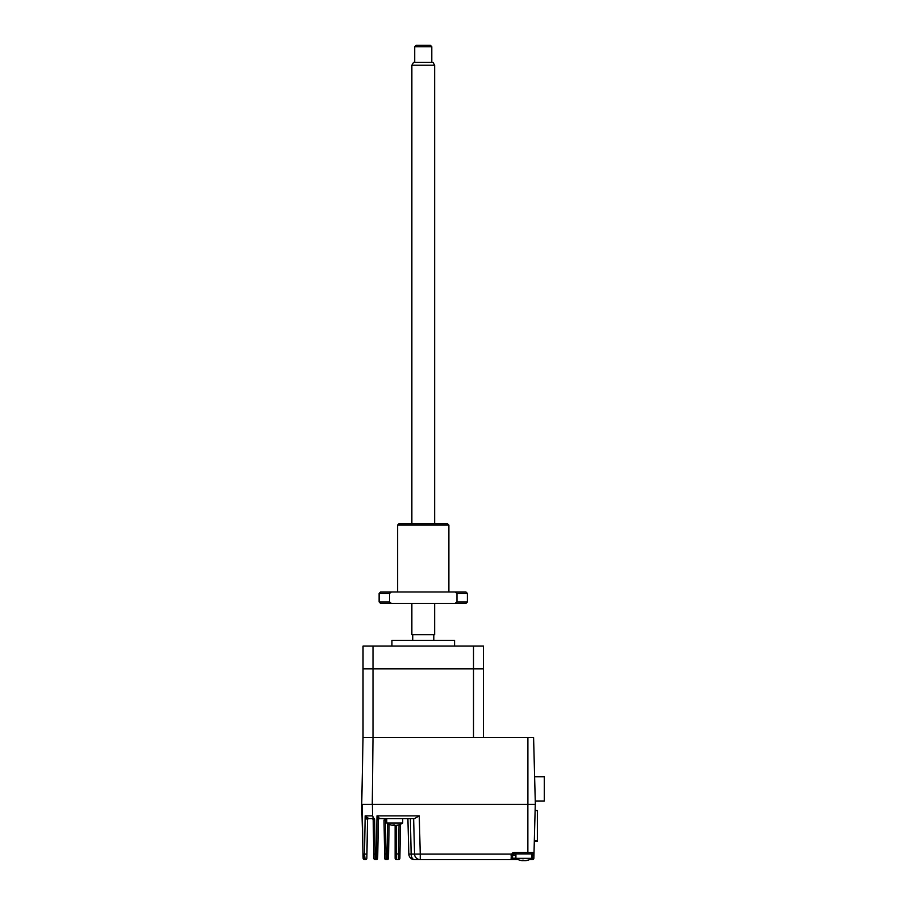 <?xml version="1.0" encoding="UTF-8"?>
<svg xmlns="http://www.w3.org/2000/svg" width="906" height="906" viewBox="0 0 906 906"><rect width="100%" height="100%" fill="white"/><g stroke="black" fill="none" stroke-linecap="round" stroke-linejoin="round"><path stroke-width="1.36" d="M535.118 810.553L537.371 810.553L535.118 810.496M534.517 840.451L534.517 833.214L534.517 840.451M537.371 810.553L537.371 840.451L534.336 840.451M537.371 833.735L537.371 827.461M534.302 841.414L537.371 841.414L537.371 820.779M535.253 800.995L544.268 800.995L544.268 776.793L534.619 776.793M533.589 737.495L373 737.495L372.275 804.403L535.344 804.403L533.589 737.495M483.476 737.495L483.476 668.877L373 668.877L373 646.091L363.034 646.091L363.034 668.877L373 668.877L363.034 668.877L363.034 737.495L373 737.495L373 668.877L473.51 668.877L473.51 737.495L363.034 737.495L361.732 804.403L372.275 804.403M454.574 646.091L454.574 640.395L391.936 640.395L391.936 646.091M412.728 640.395L412.728 634.71L433.793 634.71L433.793 640.395M473.51 668.877L473.51 646.091L483.476 646.091L483.476 668.877L473.51 668.877M373 646.091L473.51 646.091M363.136 858.265L361.732 804.403L363.136 858.265A1.427 1.427 0 0 0 364.563 859.647L365.435 859.647A1.427 1.427 0 0 0 366.851 858.254L367.519 820.043L366.93 854.086L364.495 854.098L365.163 815.876L368.81 818.65L371.766 818.65L373.521 817.71L374.608 819.341L373.181 819.364A1.427 1.291 -1 0 0 372.309 818.186L373.521 817.71L372.536 815.876L373.555 817.733M368.946 818.65L368.81 818.65A1.427 1.359 -90 0 0 367.462 820.021L365.163 815.876L372.536 815.876L372.411 804.403L527.904 804.403L527.904 737.495M365.073 859.25L364.495 854.098L363.442 854.098L364.563 859.647M364.552 856.17L364.631 857.133M364.756 858.027L364.892 858.729M373.181 819.364L374.608 819.341L375.288 859.647A1.427 1.427 0 0 1 373.861 858.254L373.193 820.043A1.427 1.427 0 0 0 371.766 818.65L368.81 818.65M366.511 817.212L365.163 815.876M515.91 858.22L512.502 858.22L512.66 854.72L511.392 854.098L511.075 855.853L513.917 853.95L532.592 853.95A1.427 1.427 0 0 0 534.019 852.569L533.861 858.265L531.856 858.22M512.502 858.22A1.427 1.427 0 0 1 511.075 859.647L511.392 854.098L513.917 852.569L527.87 852.569L527.87 804.403M512.502 855.377A1.427 1.427 0 0 1 513.181 854.154A1.427 1.427 0 0 0 512.502 855.377L515.91 855.377M386.76 820.066L384.019 820.043L384.676 858.254A1.427 1.427 0 0 0 386.103 859.647L385.435 818.65L379.773 818.503A1.427 1.359 1 0 0 378.346 819.839L376.998 815.876L379.761 818.65L414.438 818.65L419.252 815.876L420.248 854.098L414.563 854.098L413.634 818.65L414.563 854.098L411.143 854.098L410.384 818.65L413.634 818.65M387.677 823.611L387.077 859.647A1.427 1.427 0 0 0 388.493 858.254L388.572 853.973L384.608 853.973M389.093 824.313L388.572 853.973M384.676 858.254A1.427 1.427 0 0 0 386.103 859.647L387.077 859.647M373.793 854.086L377.745 854.086L378.346 819.839L377.677 858.254A1.427 1.427 0 0 1 376.25 859.647L376.998 815.876L419.252 815.876M518.311 859.647L414.529 859.647A5.696 5.696 0 0 1 408.833 854.098L407.904 818.65L408.833 854.098L411.143 854.098A5.696 3.386 90 0 0 414.529 859.647M391.256 825.049A14.213 13.771 -90 0 0 392.864 825.355A14.213 13.771 -90 0 1 390.701 824.902A14.213 13.771 -90 0 0 391.256 825.049A14.236 14.236 0 0 1 386.76 823.033L402.706 823.033L402.706 818.65L410.384 818.65L411.143 854.098M378.346 819.839L378.346 820.043A1.427 1.427 0 0 1 379.761 818.65A1.427 1.427 0 0 0 378.346 820.043M420.248 859.647A5.696 5.696 0 0 1 414.563 854.098A5.696 5.696 0 0 0 420.248 859.647L420.248 854.098L511.392 854.098M533.861 858.265A1.427 1.427 0 0 1 532.445 859.647L529.466 859.647M375.288 859.647L376.25 859.647M535.276 804.403L533.94 855.411L532.513 855.377L532.445 859.647M532.592 853.95L532.513 855.377L531.856 855.377M535.31 803.056L535.355 801.561L535.31 803.056M400.475 824.267L399.886 858.254A1.427 1.427 0 0 1 398.459 859.647L398.538 853.95L395.129 853.95L395.129 825.343L396.171 825.355A14.213 13.771 -90 0 0 398.334 824.902A13.816 2.945 59.2 0 0 398.753 824.902A14.213 13.771 90 0 1 396.59 825.355L395.979 825.355M395.129 853.95L395.129 858.22A1.427 1.427 0 0 0 396.556 859.647L398.459 859.647M393.476 824.913L392.864 825.355L393.476 825.355A14.213 3.499 -90 0 1 392.932 824.902A13.816 11.597 -23.1 0 0 393.759 824.924A13.816 11.597 -23.1 0 0 394.586 824.902A14.213 3.499 90 0 0 395.141 825.355A14.213 3.499 90 0 1 394.733 825.049A14.213 3.499 -90 0 1 394.325 825.355L393.283 825.355M527.36 860.36A14.236 14.236 0 0 0 531.856 858.344L515.91 858.344A14.236 14.236 0 0 0 520.418 860.36A14.213 13.771 -90 0 1 519.863 860.202A14.213 13.771 -90 0 0 522.015 860.655L522.637 860.655A14.213 3.499 -90 0 1 522.094 860.202A13.816 11.597 -23.1 0 0 522.909 860.224A13.816 11.597 -23.1 0 0 523.747 860.202A14.213 3.499 90 0 0 524.291 860.655L525.333 860.655A14.213 13.771 -90 0 0 527.485 860.202A13.816 2.945 59.2 0 0 527.915 860.202A14.213 13.771 90 0 1 525.752 860.655L525.129 860.655M523.883 860.36A14.213 3.499 -90 0 1 523.475 860.655L522.445 860.655M520.418 860.36A14.213 13.771 -90 0 0 522.015 860.655L522.66 860.677M397.632 525.084L399.059 523.657L447.462 523.657L448.889 525.084L397.632 525.084L397.632 591.992M379.127 593.419L389.535 593.419L391.426 591.992L380.543 591.992L379.127 593.419L379.127 601.958L389.535 601.958L391.426 603.385L465.967 603.385L467.394 601.958L456.975 601.958L456.975 593.419L455.095 591.992L391.426 591.992M456.975 593.419L467.394 593.419L465.967 591.992L455.095 591.992M456.975 601.958L455.095 603.385M379.127 601.958L380.543 603.385L391.426 603.385M389.535 593.419L389.535 601.958M431.8 46.727L414.721 46.727L416.137 45.3L430.373 45.3L431.8 46.727L431.8 62.389M414.721 46.727L414.721 62.389M434.654 65.232L411.868 65.232L413.51 62.389L433 62.389L434.654 65.232L434.654 523.657M434.654 603.385L434.654 634.71L411.868 634.71L411.868 603.385M411.868 65.232L411.868 523.657M363.034 854.098L362.151 804.403M527.87 853.95L527.87 852.569L534.019 852.569M513.917 852.569L513.917 853.95M513.895 852.569L512.445 852.976M399.965 853.973L398.538 853.95L399.048 824.811M396.556 859.647L396.556 825.355M386.76 823.033L386.76 818.65M398.198 825.049A14.236 14.236 0 0 0 402.706 823.033M531.856 858.344L531.856 853.95M515.91 858.344L515.91 853.95M448.889 525.084L448.889 591.992M467.394 593.419L467.394 601.958"/></g></svg>
